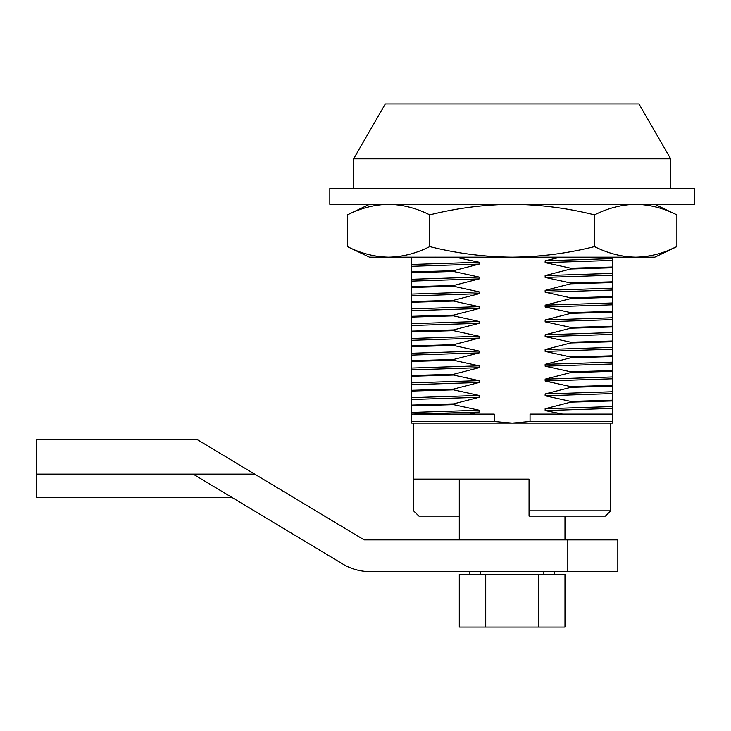 <?xml version="1.0" encoding="UTF-8"?>
<svg xmlns="http://www.w3.org/2000/svg" width="731" height="731" viewBox="0 0 731 731"><rect width="100%" height="100%" fill="white"/><g stroke="black" fill="none" stroke-linecap="round" stroke-linejoin="round"><path stroke-width="1.1" d="M329.827 188.479L694.45 188.479L694.45 204.324L329.827 204.324L329.827 188.479M369.466 257.175L347.389 246.603C360.913 253.392 374.637 256.91 388.581 257.175L654.821 257.175L676.888 246.603C663.373 253.392 649.64 256.91 635.705 257.175C621.761 256.91 608.037 253.392 594.513 246.603C567.475 253.392 540.017 256.91 512.139 257.175C484.26 256.91 456.802 253.392 429.764 246.603C416.25 253.392 402.516 256.91 388.581 257.175L369.466 257.175M353.612 188.479L353.612 158.846L385.319 103.921L638.967 103.921L670.674 158.846L670.674 188.479M353.612 158.846L670.674 158.846M411.736 405.851L453.531 404.636L479.143 410.246L411.736 412.448L411.736 257.888L435.521 257.166M411.736 257.888L411.736 257.175M479.143 412.083L470.051 414.111L494.229 414.111L494.229 421.513L512.139 423.103L411.736 423.103L411.736 414.111L479.143 412.083L479.143 410.246M411.736 412.448L411.736 414.111M455.367 257.175L479.143 262.283L411.736 264.485M411.736 266.322L479.143 264.119L479.143 262.283M479.143 264.119L453.531 270.717L411.736 271.932M411.736 272.681L453.531 271.475L453.531 270.717M453.531 271.475L479.143 277.086L411.736 279.288M411.736 281.124L479.143 278.922L479.143 277.086M479.143 278.922L453.531 285.519L411.736 286.726M411.736 287.484L453.531 286.269L453.531 285.519M453.531 286.269L479.143 291.879L411.736 294.081M411.736 295.918L479.143 293.716L479.143 291.879M479.143 293.716L453.531 300.313L411.736 301.528M411.736 302.278L453.531 301.062L453.531 300.313M453.531 301.062L479.143 306.673L411.736 308.875M411.736 310.712L479.143 308.509L479.143 306.673M479.143 308.509L453.531 315.107L411.736 316.322M411.736 317.071L453.531 315.865L453.531 315.107M453.531 315.865L479.143 321.466L411.736 323.669M411.736 325.505L479.143 323.303L479.143 321.466M479.143 323.303L453.531 329.909L411.736 331.116M411.736 331.874L453.531 330.659L453.531 329.909M453.531 330.659L479.143 336.269L411.736 338.471M411.736 340.308L479.143 338.106L479.143 336.269M479.143 338.106L453.531 344.703L411.736 345.909M411.736 346.668L453.531 345.452L453.531 344.703M453.531 345.452L479.143 351.063L411.736 353.265M411.736 355.102L479.143 352.899L479.143 351.063M479.143 352.899L453.531 359.497L411.736 360.712M411.736 361.461L453.531 360.255L453.531 359.497M453.531 360.255L479.143 365.856L411.736 368.058M411.736 369.895L479.143 367.693L479.143 365.856M479.143 367.693L453.531 374.29L411.736 375.506M411.736 376.255L453.531 375.049L453.531 374.29M453.531 375.049L479.143 380.659L411.736 382.861M411.736 384.689L479.143 382.487L479.143 380.659M479.143 382.487L453.531 389.093L411.736 390.299M411.736 391.058L453.531 389.842L453.531 389.093M453.531 389.842L479.143 395.453L411.736 397.655M411.736 399.491L479.143 397.289L479.143 395.453M479.143 397.289L453.531 403.887L411.736 405.093M453.531 404.636L453.531 403.887M459.296 516.104L418.945 516.104L413.554 510.823L413.554 479.116L529.052 479.116L529.052 516.104L605.341 516.104L610.723 510.823L610.723 423.103L512.139 423.103L530.048 421.513L530.048 414.111L562.642 414.111L545.143 410.584L545.143 408.748L570.747 402.151L612.541 400.944L612.541 400.186L570.747 401.401L570.747 402.151M570.747 401.401L545.143 395.791L612.541 393.589L612.541 391.752L545.143 393.954L545.143 395.791M545.143 393.954L570.747 387.357L612.541 386.142L612.541 385.392L570.747 386.598L570.747 387.357M570.747 386.598L545.143 380.997L612.541 378.795L612.541 376.958L545.143 379.161L545.143 380.997M545.143 379.161L570.747 372.563L612.541 371.348L612.541 370.599L570.747 371.805L570.747 372.563M570.747 371.805L545.143 366.194L612.541 363.992L612.541 362.156L545.143 364.358L545.143 366.194M545.143 364.358L570.747 357.761L612.541 356.554L612.541 355.796L570.747 357.011L570.747 357.761M570.747 357.011L545.143 351.401L612.541 349.199L612.541 347.362L545.143 349.564L545.143 351.401M545.143 349.564L570.747 342.967L612.541 341.752L612.541 341.002L570.747 342.218L570.747 342.967M570.747 342.218L545.143 336.607L612.541 334.405L612.541 332.568L545.143 334.771L545.143 336.607M545.143 334.771L570.747 328.173L612.541 326.958L612.541 326.209L570.747 327.415L570.747 328.173M570.747 327.415L545.143 321.814L612.541 319.611L612.541 317.775L545.143 319.977L545.143 321.814M545.143 319.977L570.747 313.371L612.541 312.164L612.541 311.406L570.747 312.621L570.747 313.371M570.747 312.621L545.143 307.011L612.541 304.809L612.541 302.972L545.143 305.174L545.143 307.011M545.143 305.174L570.747 298.577L612.541 297.371L612.541 296.612L570.747 297.828L570.747 298.577M570.747 297.828L545.143 292.217L612.541 290.015L612.541 288.178L545.143 290.381L545.143 292.217M545.143 290.381L570.747 283.783L612.541 282.568L612.541 281.819L570.747 283.025L570.747 283.783M570.747 283.025L545.143 277.424L612.541 275.221L612.541 273.385L545.143 275.587L545.143 277.424M545.143 275.587L570.747 268.99L612.541 267.774L612.541 267.025L570.747 268.231L570.747 268.99M570.747 268.231L545.143 262.621L612.541 260.419L612.541 258.591L545.143 260.793L545.143 262.621M545.143 260.793L560.412 257.175M612.541 257.175L612.541 258.591M612.541 260.419L612.541 267.025M612.541 267.774L612.541 273.385M612.541 275.221L612.541 281.819M612.541 282.568L612.541 288.178M612.541 290.015L612.541 296.612M612.541 297.371L612.541 302.972M612.541 304.809L612.541 311.406M612.541 312.164L612.541 317.775M612.541 319.611L612.541 326.209M612.541 326.958L612.541 332.568M612.541 334.405L612.541 341.002M612.541 341.752L612.541 347.362M612.541 349.199L612.541 355.796M612.541 356.554L612.541 362.156M612.541 363.992L612.541 370.599M612.541 371.348L612.541 376.958M612.541 378.795L612.541 385.392M612.541 386.142L612.541 391.752M612.541 393.589L612.541 400.186M612.541 400.944L612.541 406.546L545.143 408.748M545.143 410.584L612.541 408.382L612.541 406.546M612.541 408.382L612.541 423.103L610.723 423.103M414.504 414.111L470.051 414.111L414.504 414.111M562.642 414.111L612.541 414.111L562.642 414.111M494.229 421.513L411.736 421.513M612.541 421.513L530.048 421.513M413.554 423.103L413.554 479.116M610.723 510.823L529.052 510.823M464.139 479.116L529.052 479.116M369.466 204.324L347.389 214.896C360.913 208.107 374.637 204.589 388.581 204.324C402.516 204.589 416.25 208.107 429.764 214.896C456.802 208.107 484.26 204.589 512.139 204.324C540.017 204.589 567.475 208.107 594.513 214.896C608.037 208.107 621.761 204.589 635.705 204.324C649.64 204.589 663.373 208.107 676.888 214.896L676.888 246.603L668.746 250.203M594.513 214.896L594.513 246.603M429.764 246.603L429.764 214.896M347.389 214.896L347.389 246.603M459.296 479.116L459.296 539.889M564.981 516.104L564.981 539.889M232.257 497.619L36.55 497.619L36.55 474.117L193.139 474.117L342.821 564.049A52.842 52.842 0 0 0 370.041 571.596L617.823 571.596L617.823 539.889L364.175 539.889L197.078 439.495L254.699 474.117L193.139 474.117M567.813 571.596L567.813 539.889M197.078 439.495L36.55 439.495L36.55 474.117M543.846 571.596L543.846 574.228L554.418 574.228L554.418 571.596M469.869 571.596L469.869 574.228L480.431 574.228L480.431 571.596M543.846 574.228L480.431 574.228M469.869 574.228L459.296 574.228L459.296 627.079L564.981 627.079L564.981 574.228L554.418 574.228M485.722 574.228L485.722 627.079M538.564 627.079L538.564 574.228M654.821 204.324L676.888 214.896"/></g></svg>
